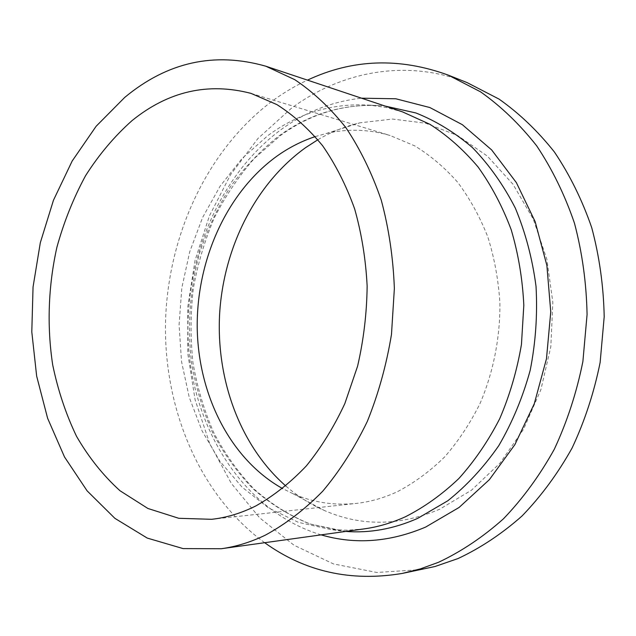 <?xml version="1.0" encoding="UTF-8"?>
<svg xmlns="http://www.w3.org/2000/svg" width="636" height="636" viewBox="0 0 636 636"><rect width="100%" height="100%" fill="white"/><g stroke="black" fill="none" stroke-linecap="round" stroke-linejoin="round"><path stroke-width="0.48" stroke-dasharray="3.18 2.39" d="M264.671 542.699C199.625 495.301 164.104 409.512 165.487 323.454C167.403 237.323 205.778 151.837 270.57 102.34C282.185 93.611 294.484 86.202 307.466 80.128M422.05 569.546L376.735 572.464L333.471 563.925L293.983 545.203L259.615 517.799L231.297 483.344L209.665 443.467L195.093 399.742L187.795 353.688L187.795 306.767L195.053 260.378L209.379 215.922L230.486 174.828L257.938 138.521L291.113 108.502C340.801 71.51 406.372 58.456 467.094 82.601M364.007 528.906L347.375 530.225L330.959 529.581L298.515 522.394L268.623 507.973L242.173 487.24L219.825 461.187L202.073 430.882L189.25 397.373L181.554 361.701L179.074 324.893L181.816 287.949L189.703 251.84L202.574 217.56L220.167 186.086L242.125 158.42L267.963 135.524C298.833 112.89 332.914 102.778 370.216 105.186L386.473 107.564L402.58 111.904M315.233 136.597L326.22 133.512C347.375 128.559 368.673 129.211 390.099 135.492L414.553 145.787C430.214 155.295 444.588 167.459 457.682 182.286C469.805 198.504 479.854 216.725 487.836 236.966C494.442 258.097 498.473 280.158 499.912 303.149C500.174 337.851 493.321 372.338 480.085 403.399C470.187 423.338 458.381 441.177 444.659 456.902C430.079 471.189 414.441 482.724 397.746 491.509C384.057 497.916 370.16 501.891 356.065 503.434C333.844 505.676 312.793 502.416 292.91 493.655L282.67 488.615M317.881 139.729C331.149 131.97 345.149 126.333 359.881 122.82L392.539 119.059L425.603 123.201L457.713 135.571L487.367 156.106L513.037 184.305L533.286 219.166L546.849 259.194L552.843 302.458L550.824 346.747L540.87 389.725L523.587 429.181L500.007 463.167L471.515 490.181L439.683 509.229C399.384 526.171 360.835 526.536 324.034 510.342C310.201 504.189 297.473 496.08 285.842 486.015M345.793 531.434L309.74 523.913C288.967 515.446 270.006 503.68 252.85 488.623C236.934 471.999 223.435 453.158 212.345 432.106C202.733 410.117 195.816 386.998 191.587 362.759C187.167 326.006 189.949 288.45 199.744 252.659C207.495 229.238 217.727 207.28 230.439 186.785C244.463 167.403 260.537 150.517 278.648 136.128C309.788 113.454 344.187 103.334 381.846 105.759L385.146 106.077M321.116 534.86C246.363 512.322 196.031 434.634 188.82 350.396C181.809 265.951 216.677 177.349 280.643 129.927C305.129 112.008 332.079 101.426 361.51 98.183M370.216 105.186L381.846 105.759C345.11 103.294 311.314 113.224 280.46 135.532L254.416 158.372C238.802 176.132 225.462 195.912 214.396 217.703C204.744 240.344 197.724 263.956 193.312 288.537C190.45 313.381 190.339 338.145 192.978 362.838C197.184 387.197 204.084 410.419 213.68 432.48C224.746 453.595 238.19 472.445 254.018 489.036C271.047 504.022 289.801 515.693 310.281 524.048L342.502 531.147L330.959 529.581M211.653 519.302L356.065 503.434M292.91 493.655L324.034 510.342M326.22 133.512L359.881 122.82M251.045 93.397L390.099 135.492"/><path stroke-width="0.95" d="M307.466 80.128C352.439 58.989 399.376 57.319 448.269 75.12L480.546 91.83C501.112 106.395 519.827 124.41 536.697 145.859C552.199 169.104 564.784 194.886 574.467 223.212C582.242 252.619 586.44 283.06 587.076 314.534L582.894 361.455C576.709 392.333 567.193 421.581 554.33 449.199C539.781 475.418 522.816 498.632 503.434 518.833C483.01 537.03 461.37 551.523 438.53 562.288L420.428 568.87L402.175 573.449C350.849 581.98 305.018 571.724 264.671 542.699M448.269 75.12L467.094 82.601L498.998 99.065C519.302 113.383 537.786 131.048 554.441 152.052C569.729 174.789 582.155 199.99 591.718 227.64C599.39 256.348 603.556 286.041 604.2 316.736L600.13 362.48C594.064 392.587 584.715 421.112 572.082 448.046C557.78 473.629 541.077 496.295 521.989 516.035C501.86 533.827 480.522 548.009 457.976 558.575L434.952 566.525L402.175 573.449M265.84 66.216L402.58 111.904L429.936 124.314C447.434 135.532 463.453 149.73 478.002 166.894C491.437 185.609 502.504 206.565 511.209 229.763C518.356 253.931 522.553 279.101 523.818 305.264L521.448 344.489C517.036 370.438 509.802 395.163 499.737 418.655C488.225 441.042 474.607 460.997 458.866 478.518C442.195 494.379 424.403 507.115 405.474 516.734C391.824 522.919 377.999 526.974 364.007 528.906L221.209 548.741L183.104 548.598L147.234 538.072L114.901 518.348L87.092 490.825L64.506 456.966L47.605 418.25L36.657 376.107L31.8 331.928L33.048 287.027L40.314 242.714L53.448 200.276L72.17 161.027L96.108 126.294L124.704 97.435C167.379 61.994 214.427 51.588 265.84 66.216L294.81 79.691C313.397 92.141 330.434 108.152 345.936 127.717C360.254 149.166 372.044 173.342 381.29 200.261C388.842 228.396 393.199 257.779 394.368 288.434L391.482 334.417C386.473 364.873 378.428 393.867 367.33 421.39C354.681 447.585 339.815 470.855 322.73 491.199C304.684 509.563 285.54 524.215 265.284 535.17C250.695 542.174 236.004 546.698 221.209 548.741M282.67 488.615C230.081 459.264 198.106 394.527 197.216 327.381C196.58 260.156 226.599 192.613 276.7 156.305C288.736 147.687 301.583 141.12 315.233 136.597M255.887 505.906C241.275 513.212 226.527 517.68 211.653 519.302L178.803 518.3L147.886 508.466L119.997 490.746C103.159 475.466 88.666 457.316 76.527 436.304C65.866 414.044 57.924 390.226 52.693 364.849C46.81 326.149 48.272 285.93 56.906 247.237C63.926 221.861 73.474 198.011 85.574 175.679C99.017 154.548 114.536 136.176 132.129 120.546C168.405 91.234 208.044 82.187 251.045 93.397L276.891 104.59C293.482 115.148 308.73 128.877 322.643 145.771C335.522 164.35 346.183 185.37 354.626 208.846C361.59 233.412 365.764 259.146 367.139 286.049C366.829 313.182 363.649 339.894 357.591 366.177L344.863 403.518C334.019 426.851 321.156 447.665 306.29 465.965C290.541 482.533 273.734 495.849 255.887 505.906M285.842 486.015C239.828 445.661 215.882 379.048 219.666 313.174C223.824 247.309 255.513 183.589 305.622 147.631L317.881 139.729M385.146 106.077L415.857 112.954C435.97 120.927 454.867 132.511 472.556 147.695C489.203 164.851 503.45 184.965 515.303 208.052C525.487 232.53 532.388 258.629 536.021 286.343C537.611 314.502 535.679 342.47 530.209 370.247C522.768 397.365 512.29 422.519 498.759 445.693C483.75 467.301 466.745 485.666 447.752 500.802L417.733 518.348C393.787 528.921 369.81 533.286 345.793 531.434M361.51 98.183L395.823 98.779L429.88 107.548L462.316 124.664L491.644 149.921L516.384 182.651L535.17 221.702L546.88 265.443L550.752 311.871L546.483 358.72L534.296 403.701L514.882 444.636L489.338 479.695L459.081 507.464L425.667 527.061C389.94 542.182 355.095 544.79 321.116 534.86"/></g></svg>
